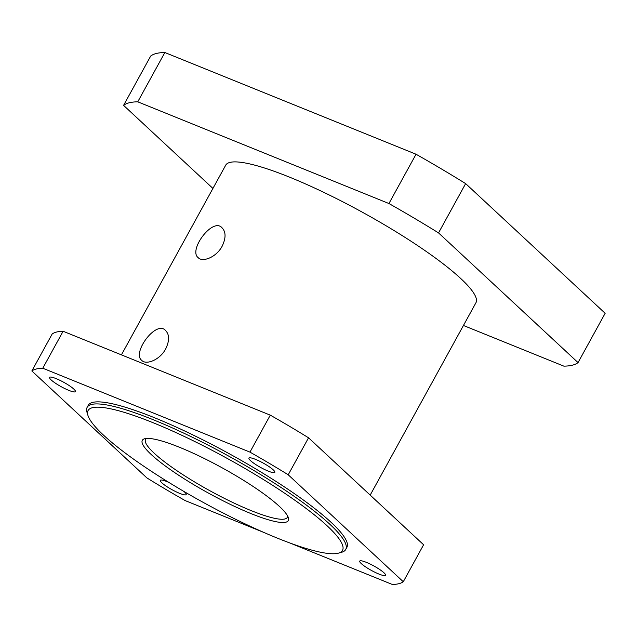 <?xml version="1.0" encoding="UTF-8"?>
<svg xmlns="http://www.w3.org/2000/svg" width="637" height="637" viewBox="0 0 637 637"><rect width="100%" height="100%" fill="white"/><g stroke="black" fill="none" stroke-linecap="round" stroke-linejoin="round"><path stroke-width="0.96" d="M338.43 553.155L341.575 552.295A147.537 25.456 -151.2 0 0 345.724 549.484A147.537 25.456 -151.2 0 0 228.699 456.1A147.537 25.456 -151.2 0 0 87.15 407.33A147.537 25.456 -151.2 0 0 86.998 412.338L87.954 415.459A145.156 25.05 28.8 0 1 227.377 458.513A145.156 25.05 28.8 0 1 338.43 553.155A145.156 25.05 28.8 0 1 230.371 516.679A145.156 25.05 28.8 0 1 103.608 435.23A145.156 25.05 28.8 0 1 87.954 415.459M151.216 454.507A83.288 14.372 -151.2 0 0 236.566 507.331A83.288 14.372 -151.2 0 0 288.378 517.762A83.288 14.372 -151.2 0 0 222.233 467.869A83.288 14.372 -151.2 0 0 144.663 438.75A83.288 14.372 -151.2 0 0 151.216 454.507M345.724 549.484L346.854 547.43A147.537 25.456 -151.2 0 0 229.83 454.046A147.537 25.456 -151.2 0 0 88.28 405.275L87.15 407.33M287.653 516.066A80.907 13.958 28.8 0 1 287.335 517.387A80.907 13.958 28.8 0 1 231.016 501.645A80.907 13.958 28.8 0 1 154.178 453.194A80.907 13.958 28.8 0 1 145.539 439.434A80.907 13.958 28.8 0 1 146.478 438.455M222.138 246.232C216.166 257.531 202.367 262.476 198.203 257.667C188.058 250.245 213.037 216.636 222.178 227.966C226.008 232.067 225.992 238.158 222.138 246.232M165.676 348.933C159.704 360.231 145.913 365.184 141.748 360.367C131.596 352.946 156.575 319.336 165.716 330.675C169.546 334.767 169.53 340.859 165.676 348.933M361.29 563.61A14.755 2.548 28.8 0 1 359.714 561.101A14.755 2.548 28.8 0 1 369.986 563.968A14.755 2.548 28.8 0 1 384 572.806A14.755 2.548 28.8 0 1 385.576 575.315A14.755 2.548 28.8 0 1 375.304 572.44A14.755 2.548 28.8 0 1 361.29 563.61M183.902 491.446A14.755 2.548 28.8 0 1 184.595 492.059A14.755 2.548 28.8 0 1 186.171 494.567A14.755 2.548 28.8 0 1 175.9 491.692A14.755 2.548 28.8 0 1 161.886 482.862A14.755 2.548 28.8 0 1 160.309 480.354A14.755 2.548 28.8 0 1 168.877 482.432M51.135 379.907A14.755 2.548 28.8 0 1 49.559 377.399A14.755 2.548 28.8 0 1 59.83 380.265A14.755 2.548 28.8 0 1 73.844 389.103A14.755 2.548 28.8 0 1 75.413 391.612A14.755 2.548 28.8 0 1 65.149 388.737A14.755 2.548 28.8 0 1 51.135 379.907M250.54 460.655A14.755 2.548 28.8 0 1 248.963 458.146A14.755 2.548 28.8 0 1 259.235 461.013A14.755 2.548 28.8 0 1 273.249 469.851A14.755 2.548 28.8 0 1 274.826 472.359A14.755 2.548 28.8 0 1 264.554 469.485A14.755 2.548 28.8 0 1 250.54 460.655M463.441 325.483L563.872 366.148A261.759 45.171 -151.2 0 0 578.046 362.596L438.543 232.903L465.639 183.607L605.15 313.3L578.046 362.596M164.856 52.521L416.041 154.234L388.936 203.529L137.751 101.816L164.856 52.521A261.759 45.171 -151.2 0 0 150.674 56.072L123.578 105.368L212.925 188.425M465.639 183.607A261.759 45.171 -151.2 0 0 416.041 154.234M137.751 101.816A261.759 45.171 -151.2 0 0 123.578 105.368M438.543 232.903A261.759 45.171 -151.2 0 0 388.936 203.529M121.42 354.865L225.697 165.198A142.776 24.636 28.8 0 1 362.684 212.392A142.776 24.636 28.8 0 1 475.927 302.766L370.185 495.108M63.111 331.256L270.287 415.149L249.959 452.119L42.783 368.226L63.111 331.256A214.167 36.954 -151.2 0 0 52.178 333.995L31.85 370.965L146.916 477.933A214.167 36.954 -151.2 0 0 185.168 500.586L263.965 532.492M308.539 437.802L423.605 544.77L403.285 581.74L288.219 474.78L308.539 437.802A214.167 36.954 -151.2 0 0 270.287 415.149M289.891 542.995L392.344 584.479A214.167 36.954 -151.2 0 0 403.285 581.74M42.783 368.226A214.167 36.954 -151.2 0 0 31.85 370.965M288.219 474.78A214.167 36.954 -151.2 0 0 249.959 452.119"/></g></svg>
